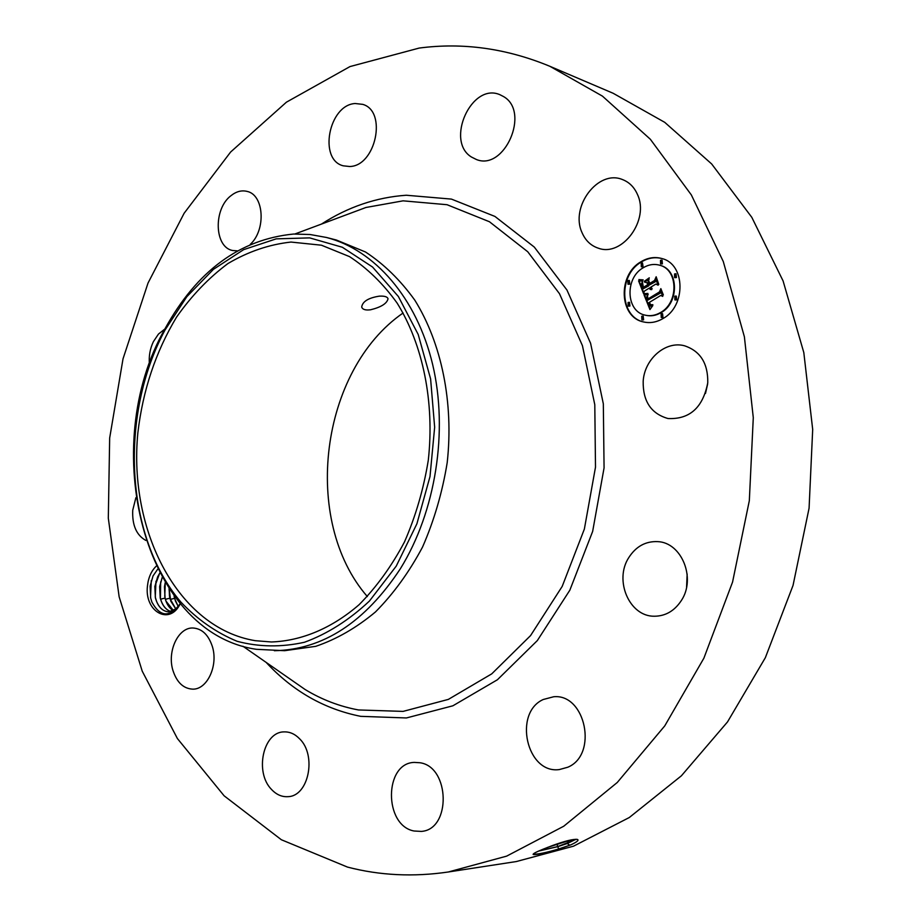 <?xml version="1.0" encoding="UTF-8"?>
<svg xmlns="http://www.w3.org/2000/svg" width="921" height="921" viewBox="0 0 921 921"><rect width="100%" height="100%" fill="white"/><g stroke="black" fill="none" stroke-linecap="round" stroke-linejoin="round"><path stroke-width="1.38" d="M347.493 867.087L281.366 839.745L224.114 795.802L177.396 738.538L142.237 671.19L119.143 596.796L108.31 518.201L109.668 438.039L123.023 358.822L148.028 283.046L184.142 213.235L230.641 152.011L286.431 102.173L349.992 66.577L419.193 48.065C462.987 42.308 506.55 48.387 549.86 66.289L602.449 96.129L650.353 139.267L691.337 194.918L723.284 261.529L744.387 336.787L753.286 417.674L749.326 500.679L732.563 582.072L703.863 658.227L664.755 725.886L617.266 782.482L563.756 826.218L506.654 856.127L448.297 871.991C413.391 877.114 379.786 875.48 347.493 867.087M549.86 66.289L613.156 93.274L664.743 122.343L711.668 163.961L751.801 217.321L783.092 280.94L803.814 352.582L812.69 429.439L809.075 508.208L793.039 585.422L765.363 657.663L727.509 721.926L681.402 775.793L629.285 817.526L573.495 846.192L516.313 861.549L448.297 871.991M705.486 393.451L707.65 383.965M686.582 587.114L687.158 574.025M569.8 845.259L571.204 844.672C577.145 841.863 579.205 840.113 577.352 839.411C573.38 838.939 565.16 840.954 552.669 845.466L543.125 849.185C535.918 852.098 532.626 853.871 533.259 854.504C536.459 854.907 544.979 853.111 558.828 849.116L569.823 845.19L558.794 848.92C547.039 852.466 538.474 854.262 533.098 854.297M180.24 603.704C169.775 626.061 144.16 611.579 147.464 585.929C148.373 577.536 151.297 570.939 156.248 566.15M643.18 381.213C644.47 359.017 665.595 340.563 684.499 345.778C700.328 351.039 708.088 363.358 707.765 382.71C702.965 407.566 689.714 419.504 668.036 418.537C651.124 413.725 642.835 401.28 643.18 381.213M681.31 600.596C674.46 610.957 665.469 616.161 654.324 616.23C629.342 616.644 613.87 580.207 628.813 557.55C635.997 546.429 645.609 541.122 657.663 541.629C681.598 542.411 696.322 578.307 681.31 600.596M567.797 767.228L559.312 769.576C526.639 774.135 513.055 712.842 543.286 699.488L553.659 696.76C585.572 693.432 598.247 754.725 567.797 767.228M414.07 831.007C383.7 825.55 384.057 763.014 414.312 762.404L419.964 762.749C450.001 766.756 451.382 829.614 421.3 831.41L414.07 831.007M271.407 789.332C254.392 772.109 263.21 731.735 284.048 731.896C289.77 731.688 294.973 734.002 299.659 738.849C316.882 755.416 308.662 796.205 288.077 796.653C281.895 797.091 276.346 794.65 271.407 789.332M172.941 670.465C166.92 651.343 178.26 627.155 193.065 628.007C201.987 628.652 208.399 634.765 212.302 646.358C218.484 665.342 207.329 689.576 192.8 689.15C183.463 688.689 176.844 682.461 172.941 670.465M145.863 540.443C136.423 535.216 132.048 525.131 132.739 510.188L135.882 497.697M149.421 364.083C148.707 356.208 150.031 348.737 153.381 341.668L158.47 334.058L164.847 329.039M237.33 250.869L232.714 250.524C214.248 247.335 213.177 208.871 231.044 195.632C236.317 191.453 241.67 190.048 247.104 191.407C264.074 194.815 266.25 229.893 250.247 244.387M355.184 103.52L362.724 104.361C387.442 111.142 375.722 166.321 349.612 166.505L343.245 165.815C318.24 159.782 328.716 104.821 355.184 103.52M503.58 96.59C530.496 111.832 504.443 171.225 476.376 159.494L471.46 157.031C445.016 141.017 471.633 82.038 499.999 94.748L503.58 96.59M637.447 194.435C649.719 219.9 622.228 257.166 598.454 248.233C590.891 245.757 585.399 240.519 581.98 232.495C569.972 206.811 598.028 169.314 622.354 179.514C629.158 182.093 634.189 187.067 637.447 194.435M640.717 261.898C647.774 257.615 654.923 256.522 662.164 258.617C685.454 264.35 686.11 306.163 662.982 318.562C656.431 322.373 649.835 323.467 643.169 321.855C619.154 316.974 617.554 275.045 640.717 261.898M571.204 844.672L569.823 845.19L567.221 843.521L575.924 839.296M180.205 603.658C169.763 617.726 160.335 617.243 151.93 602.196L150.699 598.143L150.111 586.147L153.059 575.89L157.733 569.166M662.429 258.697C655.257 256.717 648.188 257.834 641.246 262.059C618.198 275.126 619.614 316.789 643.434 321.913M367.352 596.566C301.109 520.446 320.036 370.311 403.087 313.002M539.05 850.912L557.654 846.583L575.648 839.538M538.727 851.05L557.689 846.687L567.221 843.521M571.193 839.871L547.327 847.493M326.448 237.468L336.372 240.024L365.464 251.974C383.896 264.028 400.336 280.088 414.807 300.165C441.596 343.222 453.823 402.707 447.203 462.595C442.379 492.321 434.159 520.469 422.555 547.028C409.223 572.079 393.543 593.7 375.503 611.912C356.519 627.765 336.602 639.243 315.753 646.335L284.601 650.698L256.475 649.317C143.181 633.061 97.557 446.558 165.02 328.728C196.921 270.878 239.794 239.31 293.649 234.038L310.124 234.521L326.448 237.468C374.513 249.821 416.706 297.702 432.64 364.463C448.446 431.201 435.714 511.546 400.462 568.591C365.061 622.32 323.018 649.696 274.354 650.721M645.114 315.143L645.368 315.212C650.663 316.525 655.913 315.661 661.105 312.633C679.33 302.802 678.731 269.865 660.334 265.409L660.069 265.34M628.479 306.14L629.929 306.037L629.538 302.376M641.557 266.825L643.077 266.722L642.501 262.969L641.223 263.176L641.292 266.768L642.559 266.572L642.501 262.969M628.26 284.255L629.734 284.152L629.377 280.514M674.874 277.658L676.428 277.555L676.095 273.848M660.852 263.97L662.395 263.867L662.084 260.194M661.508 317.503L662.982 317.4L662.579 313.681M642.144 319.944L643.595 319.84L643.192 316.156M675.174 299.958L676.693 299.855L676.325 296.136M291.001 242.062L321.441 245.205L349.508 256.614C367.295 268.195 383.159 283.68 397.112 303.067C422.946 344.661 434.712 402.235 428.3 460.212C423.637 488.993 415.693 516.232 404.48 541.951C391.621 566.185 376.493 587.103 359.086 604.706C331.848 628.306 301.455 640.924 271.43 641.972L255.313 640.694C178.19 628.076 128.307 531.233 137.839 432.974C142.801 390.412 155.707 351.799 176.544 317.123C191.545 295.756 208.664 277.912 227.913 263.567C248.071 251.64 269.105 244.468 291.001 242.062M370.587 309.778C381.121 307.188 386.935 303.527 388.04 298.795C387.384 296.735 384.46 295.86 379.268 296.159C368.4 297.886 362.54 301.501 361.7 307.004C362.494 309.502 365.464 310.435 370.587 309.778M168.739 611.866C163.397 611.521 159.333 607.998 156.524 601.263L155.407 597.568L154.901 586.401L157.641 576.822L159.77 573.104M159.736 573.035L154.832 586.401L155.384 597.821C157.836 606.64 162.28 611.314 168.693 611.855L176.947 608.47M660.587 312.495C678.823 302.652 678.224 269.703 659.816 265.26C654.152 263.648 648.568 264.511 643.054 267.85C624.806 278.142 625.992 311.16 644.85 315.086C650.145 316.387 655.395 315.523 660.587 312.495M629.411 305.899L629.285 302.284L628.087 302.479L628.214 306.094L629.411 305.899M629.216 284.013L629.124 280.41L627.892 280.617L627.984 284.209L629.216 284.013M675.922 277.405L675.853 273.756L674.54 273.951L674.609 277.601L675.922 277.405M661.888 263.717L661.831 260.09L660.518 260.298L660.576 263.913L661.888 263.717M661.105 313.796L661.243 317.457L662.464 317.261L662.326 313.589L661.105 313.796M641.741 316.26L641.879 319.898L643.077 319.702L642.939 316.064L641.741 316.26M674.794 296.228L674.909 299.901L676.175 299.705L676.072 296.032L674.794 296.228M164.905 330.225L186.848 296.677L213.43 269.346L243.616 249.66L276.185 238.861L309.652 237.883L342.37 247.265L372.545 267.021L398.379 296.516L418.203 334.473L430.602 378.888L434.654 427.217L430.003 476.525L416.902 523.784L396.249 566.104L369.425 601.056C349.059 620.155 327.404 633.878 304.46 642.259C281.377 647.371 258.951 647.06 237.169 641.315C216.262 632.658 197.508 619.58 180.884 602.081C124.945 536.298 119.166 415.486 164.905 330.225M644.216 294.801L648.154 294.501L646.623 297.103L647.44 300.327L659.839 292.936L660.507 290.714L662.752 296.401L660.725 295.468L649.386 302.376L650.502 304.563L652.609 304.909L650.583 305.093L649.144 302.698L648.534 302.894L650.261 306.014L652.759 305.645L649.938 309.594L644.021 294.812L648.062 294.778M644.712 293.638L647.912 293.442M647.451 296.078L648.027 298.911L659.482 291.922L660.852 288.63L663.362 294.996L660.806 289.505L659.712 292.245L647.854 299.486L647.451 296.078M638.587 280.882L642.754 280.813L641.373 284.105L642.904 288.964L648.188 285.706L647.9 284.946L643.226 287.824L641.925 284.048L642.374 281.987L643.411 287.329L647.774 284.647L647.049 282.782L644.355 281.987L649.098 279.051L648.027 282.286L649.144 285.119L654.866 281.596L655.717 279.098L658.124 285.176L655.844 284.071L650.951 287.076L652.126 288.722L650.111 287.594L651.734 289.631L650.238 289.447L649.155 288.169L644.389 291.105L643.583 293.672L638.587 280.882L642.582 281.066M639.416 279.639L643.169 279.88M649.293 277.82L644.355 281.273L649.293 277.82M649.673 283.472L654.543 280.468L656.166 276.761L658.803 284.428L656.132 277.647L654.796 280.698L649.489 283.967L648.683 280.94L650.099 283.587M162.165 577.479L159.655 586.573L160.219 597.959C162.211 605.431 165.849 609.99 171.122 611.613M171.168 611.613C166.839 610.347 163.547 606.881 161.29 601.206L160.242 597.706L159.736 586.573L162.211 577.548M644.021 294.812L644.746 294.95M650.226 309.157L644.539 294.95M651.688 306.094L652.459 306.163M651.446 306.152L652.206 306.244M651.228 306.186L651.964 306.29M651.009 306.198L651.746 306.325M650.802 306.186L651.527 306.336M650.617 306.152L651.32 306.325M652.298 304.667L652.885 304.782M652.091 304.747L652.816 304.816M651.884 304.805L652.609 304.886M651.688 304.851L652.402 304.955M651.343 304.886L652.206 304.989M651.032 304.851L651.861 305.024M660.725 295.468L662.706 296.286M659.839 292.936L660.818 291.52M647.44 300.327L660.357 293.085M644.435 293.592L645.23 293.776M648.027 298.911L659.712 292.245M643.791 293.016L639.105 281.032M655.844 284.071L658.066 285.05M654.866 281.596L656.028 279.869M649.144 285.119L655.384 281.745M644.355 281.987L648.902 279.65M647.049 282.782L644.884 282.137M647.774 284.647L647.567 282.931M647.9 284.946L648.188 285.706M642.904 288.964L648.706 285.855M638.909 279.524L639.934 279.788M173.597 610.761L166.022 601.148L165.043 597.844L164.537 586.735L165.273 582.763L164.767 596.451M160.611 599.168L165.032 598.097C166.609 604.234 169.452 608.459 173.562 610.773M165.032 598.097L164.456 586.735L165.216 582.671M165.423 599.295L169.809 598.224L176.003 609.265L170.73 601.079L169.13 588.807M169.809 598.224L169.05 588.703M178.363 606.674L175.416 600.999L174.173 595.991M170.201 599.421L174.564 598.362L178.317 606.732M174.564 598.362L174.081 595.864M169.464 596.163L169.199 588.922M160.415 598.731L160.68 581.807M155.269 596.958L155.971 581.243M150.537 597.43L151.274 580.506M321.464 224.079C348 206.937 376.286 197.324 406.311 195.24L451.417 199.097L494.922 216.423L534.284 247.07L566.956 290.034L590.591 343.268L603.324 403.801L604.072 467.891L592.652 531.405L569.846 590.188L537.323 640.59L497.432 679.744L452.879 705.797L406.426 717.954L360.687 716.342C324.192 709.032 292.705 691.072 266.204 662.452M558.828 849.116L557.689 846.687M294.904 233.992L365.925 207.49L345.605 215.077L365.925 207.49L403.076 200.836L447.065 204.715L489.442 221.742L527.745 251.755L559.496 293.718L582.44 345.674L594.793 404.699L595.496 467.177L584.363 529.08L562.19 586.412L530.565 635.594L491.745 673.861L448.354 699.396L403.087 711.392L358.476 709.953C339.55 706.43 321.774 699.626 305.162 689.541L287.387 677.177M567.186 843.429L568.338 840.988L567.82 840.654M557.654 846.583L556.998 843.935M242.937 646.254L287.352 677.154"/></g></svg>
